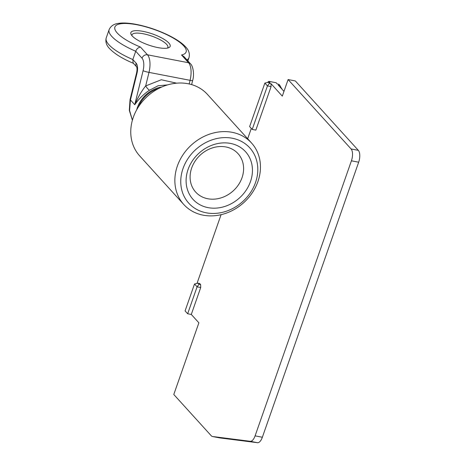 <?xml version="1.0" encoding="UTF-8"?>
<svg xmlns="http://www.w3.org/2000/svg" width="466" height="466" viewBox="0 0 466 466"><rect width="100%" height="100%" fill="white"/><g stroke="black" fill="none" stroke-linecap="round" stroke-linejoin="round"><path stroke-width="0.7" d="M143.167 31.391A20.819 5.877 -160.7 0 1 164.585 39.633A20.819 5.877 -160.7 0 1 168.721 47.695A20.819 5.877 -160.7 0 1 157.863 47.584A20.819 5.877 -160.7 0 1 131.167 34.542A20.819 5.877 -160.7 0 1 143.167 31.391M131.948 35.666A18.99 5.359 -160.7 0 1 132.018 34.868A18.99 5.359 -160.7 0 1 143.231 33.756A18.99 5.359 -160.7 0 1 167.859 47.421A18.99 5.359 -160.7 0 1 167.41 48.085M133.777 63.475C122.995 58.966 115.038 54.126 109.912 48.959C106.452 45.581 105.217 41.905 106.225 37.927A42.319 11.947 19.3 0 0 132.827 59.543L133.125 63.015L136.678 66.929A4.573 3.891 -42.2 0 1 136.136 63.184L132.827 59.543L135.728 51.254C136.701 48.848 138.274 47.445 140.452 47.06L147.483 54.807L188.567 62.747A16.013 7.095 100.9 0 1 190.07 80.327L148.992 72.387A16.013 7.095 -79.1 0 0 147.483 54.807A4.573 3.891 -42.2 0 0 142.008 58.174L135.728 51.254A42.319 11.947 -160.7 0 1 109.126 29.643C110.791 25.898 114.106 23.789 119.063 23.3C125.645 22.269 138.192 23.807 153.949 29.201C169.641 34.769 180.697 41.497 185.293 46.559C188.777 49.944 190.012 53.631 189.01 57.615A42.319 11.947 -160.7 0 1 186.936 59.887M176.661 83.175L161.3 79.762L145.677 85.93C141.6 91.021 137.959 97.289 134.756 104.722L143.085 70.727A11.44 5.068 -79.1 0 0 142.008 58.174M143.085 70.727A4.573 0.454 13.8 0 0 148.992 72.387L145.677 85.93A4.573 1.066 -126.9 0 0 149.44 90.253C143.644 94.167 138.751 98.996 134.756 104.722L130.445 99.969L136.998 73.226A9.151 4.054 -79.1 0 0 136.136 63.184M167.515 84.917L158.178 85.732L149.44 90.253M183.884 56.52L181.53 55A37.746 10.66 19.3 0 0 165.884 34.245A37.746 10.66 19.3 0 0 117.071 24.809A37.746 10.66 19.3 0 0 140.452 47.06M136.695 109.801A27.908 23.749 137.8 0 1 137.371 107.599A27.908 23.749 -42.2 0 1 161.842 86.979M132.402 120.187L129.577 110.524L130.445 99.969A4.573 0.454 13.8 0 1 130.031 99.66L136.579 72.917A4.573 0.454 13.8 0 0 136.998 73.226M158.551 88.552A26.993 22.968 137.8 0 0 138.577 106.673M183.779 204.492L139.684 155.906A45.75 38.928 -42.2 0 1 138.961 106.091A45.75 38.928 -42.2 0 1 188.072 83.734A45.75 38.928 -42.2 0 1 207.446 94.412L251.535 142.998A45.75 38.928 137.8 0 0 232.167 132.321A45.75 38.928 137.8 0 0 183.056 154.677A45.75 38.928 137.8 0 0 183.779 204.492A45.75 38.928 137.8 0 0 203.153 215.17A45.75 38.928 137.8 0 0 252.257 192.813A45.75 38.928 137.8 0 0 251.535 142.998M232.33 138.245A41.177 35.037 137.8 0 0 183.027 168.517A41.177 35.037 137.8 0 0 206.217 212.805A41.177 35.037 137.8 0 0 255.519 182.532A41.177 35.037 137.8 0 0 232.33 138.245M250.487 181.559A35.457 30.174 -42.2 0 1 208.028 207.626A35.457 30.174 -42.2 0 1 188.06 169.49A35.457 30.174 -42.2 0 1 230.513 143.423A35.457 30.174 -42.2 0 1 250.487 181.559M242.023 177.721A28.595 24.331 -42.2 0 1 221.006 197.893A28.595 24.331 -42.2 0 1 195.673 192.074A28.595 24.331 -42.2 0 1 191.677 167.993A28.595 24.331 -42.2 0 1 212.694 147.815A28.595 24.331 -42.2 0 1 238.027 153.64A28.595 24.331 -42.2 0 1 242.023 177.721M191.293 314.457L187.664 313.758L197.095 286.829L199.029 284.26L200.636 284.569L200.718 287.534L191.293 314.457L198.883 322.822L173.789 394.486L211.284 435.797A9.151 4.054 -79.1 0 0 212.449 436.496A9.151 4.054 -79.1 0 0 212.56 436.514L250.248 441.296A9.151 4.054 -79.1 0 0 255.1 435.856L351.422 160.805A9.151 4.054 -79.1 0 0 351.096 148.957L358.342 150.361L295.351 80.956L288.105 79.552L282.303 96.124L270.996 83.664L271.078 86.624L255.846 130.119L252.222 129.42L249.636 126.571L264.869 83.076L267.449 85.925L252.222 129.42M351.096 148.957L288.105 79.552M200.636 284.569L199.669 283.503L198.056 283.188L199.029 284.26M251.296 128.406L247.679 138.746M221.082 214.686L197.007 283.427M270.996 83.664L269.383 83.356L268.416 82.284L270.024 82.599L268.894 81.352L267.385 82.517M187.664 313.758L185.084 310.909L194.514 283.98L197.095 286.829L200.718 287.534M194.514 283.98L198.056 283.188M358.342 150.361A9.151 4.054 100.9 0 1 358.674 162.203L262.352 437.259A9.151 4.054 100.9 0 1 257.5 442.7L219.812 437.918A9.151 4.054 100.9 0 1 219.696 437.9A9.151 4.054 100.9 0 1 219.585 437.871M283.963 91.371L278.243 85.068L279.856 85.377L281.843 89.035M279.856 85.377L278.884 84.311L277.276 83.996L276.146 82.75L268.894 81.352M269.383 83.356L267.449 85.925L271.078 86.624M268.416 82.284L264.869 83.076M281.947 88.726L281.487 88.639M181.53 55L188.567 62.747A4.573 3.891 137.8 0 1 190.501 63.819C192.808 65.508 194.677 74.211 192.633 80.536A4.573 0.454 -166.2 0 1 190.07 80.327L189.179 83.967M219.812 437.918L212.56 436.514M250.248 441.296L257.5 442.7M255.1 435.856L262.352 437.259M351.422 160.805L358.674 162.203M136.579 72.917C137.15 70.261 137.179 68.252 136.655 66.883L136.771 67.034M109.126 29.643L106.225 37.927M189.01 57.615L187.856 60.9M192.633 80.536L191.637 84.608M132.391 120.24L129.321 110.331L130.031 99.66M183.878 56.52L190.501 63.819M219.696 437.9L212.449 436.496"/></g></svg>
